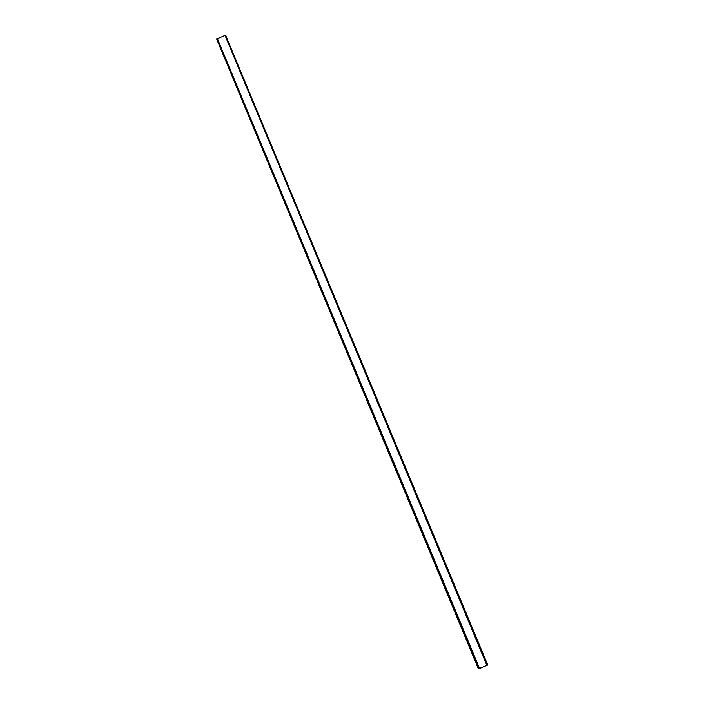 <?xml version="1.0" encoding="UTF-8"?>
<svg xmlns="http://www.w3.org/2000/svg" width="704" height="704" viewBox="0 0 704 704"><rect width="100%" height="100%" fill="white"/><g stroke="black" fill="none" stroke-linecap="round" stroke-linejoin="round"><path stroke-width="1.06" d="M224.963 35.262L486.772 665.183L487.388 665.13L479.371 668.589L217.219 38.817L216.594 38.87L478.394 668.8L487.749 664.981L487.115 665.034L224.963 35.262L225.606 35.2L487.74 664.972L225.606 35.2M217.219 38.817L224.699 35.596M216.594 38.87L478.746 668.65L479.371 668.589M217.43 38.738L479.582 668.51"/></g></svg>

